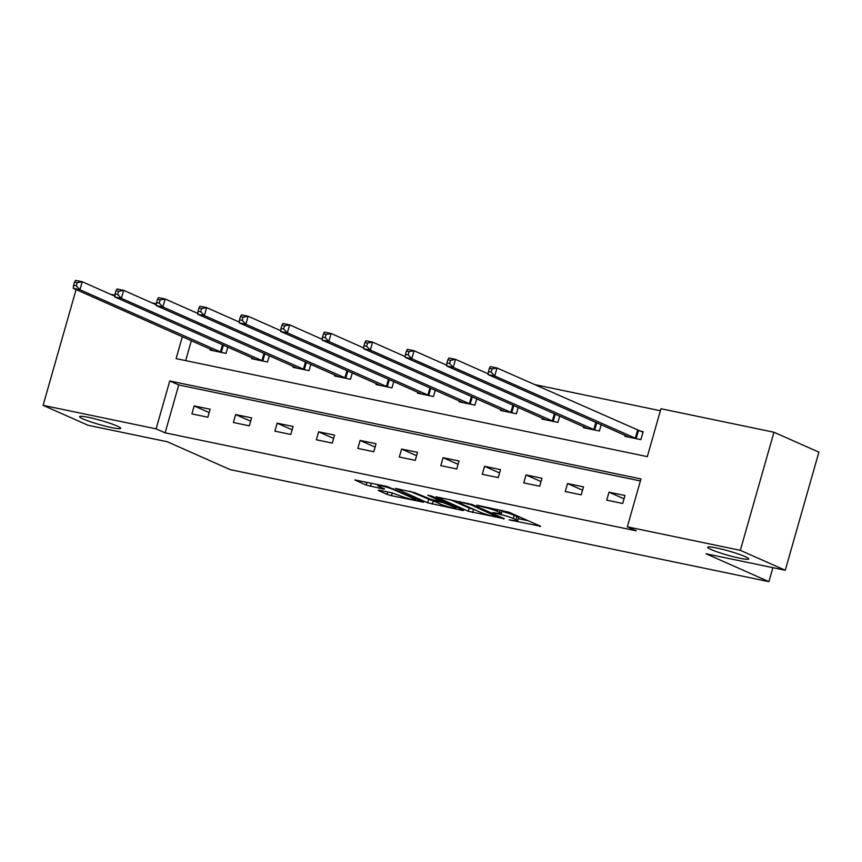 <?xml version="1.0" encoding="UTF-8"?>
<svg xmlns="http://www.w3.org/2000/svg" width="862" height="862" viewBox="0 0 862 862"><rect width="100%" height="100%" fill="white"/><g stroke="black" fill="none" stroke-linecap="round" stroke-linejoin="round"><path stroke-width="1.29" d="M509.076 519.851L540.711 526.305L508.957 512.233L476.858 505.143L482.914 506.985A10.473 1.056 -164.1 0 1 496.911 511.22L499.561 512.394A10.473 1.056 -164.1 0 1 501.285 513.526A10.473 1.056 -164.1 0 1 496.846 513.159L492.665 512.578L499.313 514.258A10.473 1.056 -164.1 0 1 513.31 518.493L515.961 519.667A10.473 1.056 -164.1 0 1 517.685 520.799A10.473 1.056 -164.1 0 1 513.256 520.433L509.076 519.851M117.157 426.033A21.345 2.155 -164.1 0 0 94.4 418.727A21.345 2.155 -164.1 0 0 79.606 416.648A21.345 2.155 -164.1 0 0 83.118 418.964A21.345 2.155 -164.1 0 0 105.864 426.27A21.345 2.155 -164.1 0 0 120.669 428.349A21.345 2.155 -164.1 0 0 117.157 426.033M745.242 556.647A21.345 2.155 -164.1 0 0 722.496 549.342A21.345 2.155 -164.1 0 0 707.691 547.251A21.345 2.155 -164.1 0 0 711.204 549.568A21.345 2.155 -164.1 0 0 733.961 556.874A21.345 2.155 -164.1 0 0 748.755 558.953A21.345 2.155 -164.1 0 0 745.242 556.647M379.043 490.176L378.202 490.413L387.103 494.368L391.477 495.693L423.662 502.212L387.006 486.459L354.821 479.94L366.113 485.058L383.665 489.131L384.517 488.883L379.183 486.524A8.76 0.884 -164.1 0 1 377.739 485.575A8.76 0.884 -164.1 0 1 383.816 486.427A8.76 0.884 -164.1 0 1 393.147 489.422L414.051 498.689A8.76 0.884 -164.1 0 1 415.484 499.637A8.76 0.884 -164.1 0 1 409.418 498.786A8.76 0.884 -164.1 0 1 400.087 495.79L392.221 492.913L379.043 490.176M182.367 336.686L176.117 358.635L647.319 456.623L660.96 408.739L773.968 432.239L818.9 452.151L785.26 570.245L706.021 553.77L768.915 581.656L230.165 469.628L167.271 441.743L88.032 425.268L43.1 405.355L76.082 289.567M785.26 570.245L740.329 550.333L627.321 526.833L640.962 478.96L169.749 380.982L156.119 428.856L43.1 405.355M640.391 480.953L178.736 384.958L165.105 432.832L636.307 530.82L627.321 526.833M165.105 432.832L156.119 428.856M468.281 511.241L504.302 518.73L472.548 504.658L435.989 496.814L468.281 511.241L469.187 508.052L474.078 509.485M462.872 510.53L427.692 502.805L395.399 488.377L414.342 492.558L431.593 499.594L441.721 501.522L427.778 495.23L431.431 495.984L463.713 510.293L462.872 510.53L463.023 509.992M768.915 581.656L772.891 567.681M624.961 495.499L609.003 492.18L606.729 500.154L622.687 503.473L624.961 495.499M583.477 486.868L567.519 483.55L565.246 491.534L581.203 494.853L583.477 486.868M541.993 478.248L526.035 474.93L523.762 482.903L539.72 486.222L541.993 478.248M500.51 469.618L484.552 466.299L482.278 474.283L498.236 477.602L500.51 469.618M459.026 460.998L443.068 457.679L440.794 465.652L456.752 468.971L459.026 460.998M417.542 452.367L401.584 449.048L399.311 457.032L415.268 460.351L417.542 452.367M376.058 443.736L360.111 440.428L357.838 448.402L373.785 451.72L376.058 443.736M334.575 435.116L318.628 431.797L316.354 439.782L332.301 443.09L334.575 435.116M293.091 426.485L277.144 423.167L274.87 431.151L290.817 434.47L293.091 426.485M251.607 417.865L235.66 414.547L233.386 422.52L249.344 425.839L251.607 417.865M210.134 409.234L194.176 405.916L191.903 413.9L207.861 417.219L210.134 409.234M660.389 410.743L534.321 384.527M191.353 340.662L185.675 360.618M625.187 435.353L624.918 436.323L640.865 439.642L643.138 431.668L638.839 430.763M601.18 424.707L599.392 431.022L583.434 427.703L583.703 426.722M559.697 416.087L557.908 422.391L541.95 419.072L542.23 418.102M518.213 407.457L516.424 413.76L500.466 410.441L500.747 409.472M476.729 398.837L474.94 405.14L458.983 401.821L459.263 400.852M435.256 390.206L433.457 396.509L417.499 393.191L417.779 392.221M393.772 381.586L391.973 387.889L376.015 384.571L376.295 383.601M352.289 372.955L350.489 379.258L334.531 375.94L334.812 374.97M310.805 364.324L309.005 370.638L293.048 367.32L293.328 366.339M269.321 355.704L267.522 362.008L251.564 358.689L251.844 357.719M227.837 347.074L226.038 353.388L210.08 350.069L210.36 349.088M773.968 432.239L740.329 550.333M110.508 294.287L114.948 295.203M151.992 302.907L156.431 303.833M178.736 384.958L169.749 380.982M609.003 492.18L624.013 498.829M567.519 483.55L582.529 490.209M526.035 474.93L541.045 481.578M484.552 466.299L499.561 472.958M443.068 457.679L458.078 464.327M401.584 449.048L416.594 455.696M360.111 440.428L375.11 447.076M318.628 431.797L333.626 438.446M277.144 423.167L292.143 429.826M235.66 414.547L250.659 421.195M194.176 405.916L209.175 412.575M517.685 520.799L518.59 517.609A10.473 1.056 -164.1 0 0 516.866 516.478L515.961 519.667M501.878 511.425A10.473 1.056 -164.1 0 1 514.226 515.304L516.866 516.478M518.288 518.676L528.104 520.723M450.039 499.561L469.187 508.052M498.117 517.286L470.835 504.766L463.993 503.042A10.473 1.056 -164.1 0 0 459.554 502.675A10.473 1.056 -164.1 0 0 461.278 503.817L480.328 512.254A10.473 1.056 -164.1 0 0 494.325 516.5L498.117 517.286M433.489 501.048L432.067 504.13M409.45 491.124L432.972 500.941M440.579 504.184A8.76 0.884 -164.1 0 0 449.921 507.19A8.76 0.884 -164.1 0 0 455.987 508.041A8.76 0.884 -164.1 0 0 454.543 507.093L442.809 502.503L432.681 500.574L440.579 504.184M489.347 368.376L488.442 371.576L491.103 372.125L492.008 368.936L489.347 368.376L490.37 366.609L497.018 367.988L494.745 375.972L488.097 374.582L629.217 437.217M642.977 432.239L497.018 367.988L492.008 368.936M636.565 438.747L494.745 375.972L491.103 372.125M488.097 374.582L488.442 371.576M447.863 359.756L446.958 362.945L449.619 363.495L450.524 360.305L447.863 359.756L448.886 357.978L455.535 359.368L453.272 367.341L446.624 365.962L587.733 428.597M488.183 373.839L455.535 359.368L450.524 360.305M595.082 430.116L453.272 367.341L449.619 363.495M446.624 365.962L446.958 362.945M406.39 351.125L405.474 354.325L408.135 354.875L409.041 351.685L406.39 351.125L407.414 349.358L414.062 350.737L411.788 358.721L405.14 357.331L546.249 419.966M446.699 365.208L414.062 350.737L409.041 351.685M553.598 421.496L411.788 358.721L408.135 354.875M405.14 357.331L405.474 354.325M364.906 342.505L363.99 345.694L366.652 346.244L367.557 343.054L364.906 342.505L365.93 340.727L372.578 342.117L370.304 350.091L363.656 348.711L504.766 411.346M405.215 356.588L372.578 342.117L367.557 343.054M512.114 412.866L370.304 350.091L366.652 346.244M363.656 348.711L363.99 345.694M323.422 333.874L322.507 337.064L325.168 337.624L326.073 334.434L323.422 333.874L324.446 332.107L331.094 333.486L328.821 341.471L322.172 340.081L463.282 402.716M363.742 347.957L331.094 333.486L326.073 334.434M470.63 404.246L328.821 341.471L325.168 337.624M322.172 340.081L322.507 337.064M281.939 325.254L281.023 328.444L283.684 328.993L284.6 325.804L281.939 325.254L282.962 323.476L289.61 324.855L287.337 332.84L280.689 331.461L421.809 394.085M322.259 339.326L289.61 324.855L284.6 325.804M429.147 395.615L287.337 332.84L283.684 328.993M280.689 331.461L281.023 328.444M240.455 316.623L239.539 319.813L242.2 320.373L243.116 317.173L240.455 316.623L241.479 314.856L248.127 316.235L245.853 324.209L239.205 322.83L380.325 385.465M280.775 330.706L248.127 316.235L243.116 317.173M387.663 386.995L245.853 324.209L242.2 320.373M239.205 322.83L239.539 319.813M198.971 308.003L198.066 311.193L200.717 311.742L201.633 308.553L198.971 308.003L199.995 306.225L206.643 307.605L204.369 315.589L197.721 314.21L338.841 376.834M239.291 322.076L206.643 307.605L201.633 308.553M346.179 378.364L204.369 315.589L200.717 311.742M197.721 314.21L198.066 311.193M157.487 299.373L156.582 302.562L159.233 303.122L160.149 299.922L157.487 299.373L158.511 297.605L165.159 298.985L162.886 306.958L156.237 305.579L297.358 368.214M197.807 313.456L165.159 298.985L160.149 299.922M304.706 369.744L162.886 306.958L159.233 303.122M156.237 305.579L156.582 302.562M116.004 290.753L115.099 293.942L117.749 294.492L118.665 291.302L116.004 290.753L117.027 288.975L123.675 290.354L121.402 298.338L114.754 296.948L255.874 359.583M156.324 304.825L123.675 290.354L118.665 291.302M263.222 361.113L121.402 298.338L117.749 294.492M114.754 296.948L115.099 293.942M74.52 282.122L73.615 285.311L76.276 285.861L77.181 282.671L74.52 282.122L75.544 280.344L82.192 281.734L79.918 289.707L73.27 288.328L214.39 350.963M114.84 296.205L82.192 281.734L77.181 282.671M221.739 352.483L79.918 289.707L76.276 285.861M73.27 288.328L73.615 285.311M512.287 520.228L512.136 520.777M479.477 505.692L479.326 506.231M495.887 512.955L495.725 513.504M514.226 515.304L513.31 518.493M499.497 513.623L499.313 514.258M500.24 510.002L499.561 512.394M497.428 509.42L496.911 511.22M483.065 506.436L482.914 506.985M540.021 526.003L539.871 526.542M503.613 518.428L503.451 518.978M473.561 509.377L472.656 512.567M498.926 516.349L498.71 517.114M471.029 504.098L470.835 504.766M467.926 503.289L467.775 503.839M464.144 502.503L463.993 503.042M428.608 499.615L427.692 502.805M441.398 500.402L441.182 501.167M454.77 506.328L454.543 507.093M447.4 503.063L447.184 503.828M443.176 501.199L442.809 502.503M434.222 500.132L434.06 500.682M414.266 497.924L414.051 498.689M393.363 488.657L393.147 489.422M383.827 488.582L383.665 489.131M371.393 483.216L370.488 486.383M366.91 482.278L366.113 485.058M422.434 501.544L422.283 502.093M392.264 492.924L391.477 495.693M387.781 491.997L387.103 494.368M638.419 430.623L636.145 438.596M637.557 430.278L635.283 438.262M596.719 422.736L594.661 429.976M595.868 422.358L593.799 429.632M555.236 414.105L553.178 421.346M554.385 413.728L552.316 421.012M513.763 405.485L511.694 412.715M512.901 405.108L510.832 412.381M472.279 396.854L470.21 404.095M471.428 396.477L469.348 403.761M430.795 388.234L428.726 395.464M429.944 387.857L427.864 395.13M389.312 379.603L387.243 386.844M388.46 379.226L386.381 386.499M347.828 370.983L345.759 378.213M346.977 370.595L344.897 377.879M306.344 362.352L304.286 369.593M305.493 361.975L303.413 369.248M264.86 353.722L262.802 360.962M264.009 353.345L261.929 360.628M223.377 345.102L221.319 352.342M222.525 344.725L220.456 351.998M502.169 510.401L501.285 513.526M499.324 516.532L499.087 517.362M459.866 501.609L459.554 502.675M441.969 500.66L441.721 501.522M456.289 507.007L455.987 508.041M432.886 499.852L432.681 500.574M415.786 498.602L415.484 499.637M378.019 484.584L377.739 485.575"/></g></svg>

